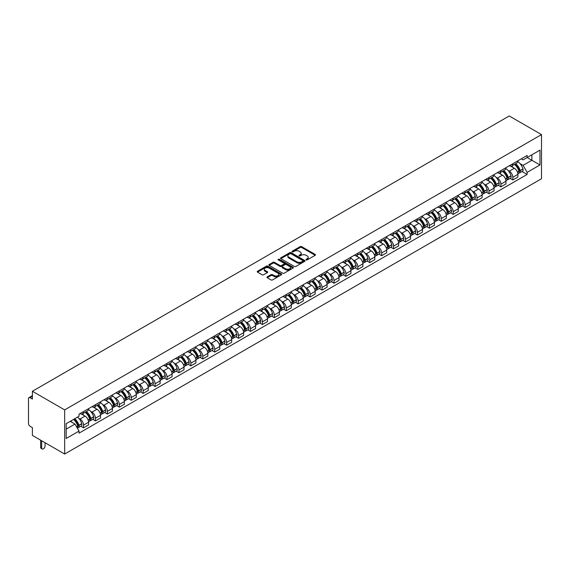 <?xml version="1.0" encoding="UTF-8"?>
<svg xmlns="http://www.w3.org/2000/svg" width="570" height="570" viewBox="0 0 570 570"><rect width="100%" height="100%" fill="white"/><g stroke="black" fill="none" stroke-linecap="round" stroke-linejoin="round"><path stroke-width="0.85" d="M306.154 259.899A0.741 0.427 0 0 0 307.209 259.899L315.182 255.296A1.062 0.613 0 0 0 315.488 254.861A1.062 0.613 0 0 0 315.182 254.434L301.673 246.632A1.062 0.613 0 0 0 300.176 246.632L292.203 251.235A0.741 0.427 0 0 0 293.251 251.84L294.284 251.249A3.399 1.959 0 0 1 299.086 251.249L300.212 251.897A3.399 1.959 0 0 1 301.209 253.287A3.399 1.959 0 0 1 300.212 254.669L299.179 255.267A0.741 0.427 0 0 0 300.233 255.873L301.259 255.274A3.399 1.959 0 0 1 306.062 255.274L307.187 255.923A3.399 1.959 0 0 1 308.185 257.312A3.399 1.959 0 0 1 307.187 258.702L306.154 259.293A0.741 0.427 0 0 0 306.154 259.899L306.154 259.293M267.237 276.87A1.062 0.613 0 0 0 266.924 277.305A1.062 0.613 0 0 0 267.237 277.74L271.021 279.927A1.062 0.613 0 0 0 272.524 279.927L281.381 274.811A1.062 0.613 0 0 0 281.687 274.384A1.062 0.613 0 0 0 281.381 273.949L267.871 266.147A1.062 0.613 0 0 0 266.368 266.147L257.519 271.263A1.062 0.613 0 0 0 257.205 271.698A1.062 0.613 0 0 0 257.519 272.125L262.093 274.769A1.062 0.613 0 0 0 263.596 274.769L267.387 272.581A1.062 0.613 0 0 0 267.693 272.147A1.062 0.613 0 0 0 267.387 271.719L265.114 270.408A2.836 1.639 0 0 1 264.281 269.247A2.836 1.639 0 0 1 266.033 267.736A2.836 1.639 0 0 1 269.126 268.085L278.017 273.222A2.836 1.639 0 0 1 278.851 274.384A2.836 1.639 0 0 1 277.098 275.894A2.836 1.639 0 0 1 274.006 275.538L272.524 274.683A1.062 0.613 0 0 0 271.021 274.683L267.237 276.87L267.237 277.74M64.659 409.894L32.397 391.269L509.245 115.966L541.5 134.591L64.659 409.894L64.659 454.034L541.5 178.731L541.5 134.591M294.362 266.454A1.062 0.613 0 0 0 295.858 266.454L304.715 261.338A1.062 0.613 0 0 0 305.021 260.91A1.062 0.613 0 0 0 304.715 260.476L291.206 252.674A1.062 0.613 0 0 0 289.71 252.674L280.853 257.79A1.062 0.613 0 0 0 280.54 258.224A1.062 0.613 0 0 0 280.853 258.652L294.362 266.454M278.559 260.062A0.741 0.427 0 0 1 279.314 260.169L279.314 259.286L293.044 267.209A1.062 0.613 0 0 1 293.358 267.644A1.062 0.613 0 0 1 293.044 268.078L284.195 273.187A1.062 0.613 0 0 1 282.692 273.187L269.183 265.392L272.973 263.219L272.973 262.335L269.183 264.523A1.062 0.613 0 0 0 268.876 264.957A1.062 0.613 0 0 0 269.183 265.392L269.183 264.523M272.973 263.219A1.062 0.613 0 0 1 274.476 263.219L274.476 262.335A1.062 0.613 0 0 0 272.973 262.335M274.476 262.335L279.956 265.499A1.062 0.613 0 0 0 281.452 265.499L283.967 264.045A1.062 0.613 0 0 0 284.28 263.618A1.062 0.613 0 0 0 283.967 263.183L278.267 259.892A0.741 0.427 0 0 1 279.314 259.286M32.397 391.269L32.397 399.086L30.032 397.718A2.159 1.247 -120 0 0 28.949 397.611A2.159 1.247 -120 0 0 28.5 398.601L28.5 423.581A2.159 1.247 -120 0 0 30.032 426.225L32.397 427.593L32.397 435.409L64.659 454.034M512.836 163.725A4.973 2.871 60 0 1 511.803 165.956L516.847 163.041A4.973 2.871 -120 0 0 517.881 160.811M508.048 170.444L509.316 171.178A4.973 2.871 60 0 1 512.836 177.27L517.881 174.356A4.973 2.871 -120 0 0 514.361 168.271L510.756 166.184M517.881 174.356L517.881 177.049L512.836 179.963L510.1 178.382M511.803 165.956A4.973 2.871 60 0 1 509.359 165.727M512.836 177.27L512.836 179.963M500.909 170.608A4.973 2.871 60 0 1 499.883 172.838L504.927 169.924A4.973 2.871 -120 0 0 505.953 167.694M498.173 185.271L500.909 186.846L505.953 183.932L505.953 181.246A4.973 2.871 -120 0 0 502.441 175.154L498.828 173.066M499.883 172.838A4.973 2.871 60 0 1 497.432 172.617M496.121 177.334L497.396 178.068A4.973 2.871 60 0 1 500.909 184.153L500.909 186.846M488.982 177.491A4.973 2.871 60 0 1 487.956 179.721L493 176.814A4.973 2.871 -120 0 0 494.026 174.577M486.246 192.154L488.982 193.736L494.033 190.822L494.033 188.129A4.973 2.871 -120 0 0 490.514 182.037L486.901 179.949M487.956 179.721A4.973 2.871 60 0 1 485.505 179.5M484.194 184.217L485.469 184.951A4.973 2.871 60 0 1 488.982 191.043L488.982 193.736M477.061 184.374A4.973 2.871 60 0 1 476.028 186.611L481.073 183.697A4.973 2.871 -120 0 0 482.106 181.467M474.326 199.037L477.061 200.619L482.106 197.705L482.106 195.011A4.973 2.871 -120 0 0 478.586 188.919L474.974 186.839M476.028 186.611A4.973 2.871 60 0 1 473.584 186.383M472.274 191.1L473.542 191.834A4.973 2.871 60 0 1 477.061 197.925L477.061 200.619M465.134 191.263A4.973 2.871 60 0 1 464.108 193.494L469.153 190.58A4.973 2.871 -120 0 0 470.179 188.349M462.398 205.92L465.134 207.501L470.179 204.587L470.179 201.894A4.973 2.871 -120 0 0 466.666 195.809L463.054 193.722M464.108 193.494A4.973 2.871 60 0 1 461.657 193.266M460.346 197.982L461.622 198.716A4.973 2.871 60 0 1 465.134 204.808L465.134 207.501M453.207 198.146A4.973 2.871 60 0 1 452.181 200.376L457.226 197.462A4.973 2.871 -120 0 0 458.251 195.232M450.471 212.81L453.207 214.384L458.251 211.477L458.251 208.784A4.973 2.871 -120 0 0 454.739 202.692L451.126 200.604M452.181 200.376A4.973 2.871 60 0 1 449.73 200.156M448.419 204.872L449.694 205.606A4.973 2.871 60 0 1 453.207 211.698L453.207 214.384M441.287 205.029A4.973 2.871 60 0 1 440.254 207.266L445.298 204.352A4.973 2.871 -120 0 0 446.331 202.115M438.551 219.692L441.287 221.274L446.331 218.36L446.331 215.667A4.973 2.871 -120 0 0 442.812 209.575L439.199 207.494M440.254 207.266A4.973 2.871 60 0 1 437.81 207.038M436.499 211.755L437.767 212.489A4.973 2.871 60 0 1 441.287 218.581L441.287 221.274M429.36 211.919A4.973 2.871 60 0 1 428.334 214.149L433.378 211.235A4.973 2.871 -120 0 0 434.404 209.005M426.624 226.575L429.36 228.157L434.404 225.243L434.404 222.549A4.973 2.871 -120 0 0 430.892 216.465L427.279 214.377M428.334 214.149A4.973 2.871 60 0 1 425.883 213.921M424.572 218.638L425.847 219.372A4.973 2.871 60 0 1 429.36 225.464L429.36 228.157M417.432 218.802A4.973 2.871 60 0 1 416.406 221.032L421.451 218.118A4.973 2.871 -120 0 0 422.477 215.888M414.696 233.465L417.432 235.04L422.477 232.125L422.477 229.439A4.973 2.871 -120 0 0 418.964 223.347L415.352 221.26M416.406 221.032A4.973 2.871 60 0 1 413.955 220.811M412.644 225.528L413.92 226.262A4.973 2.871 60 0 1 417.432 232.346L417.432 235.04M405.512 225.684A4.973 2.871 60 0 1 404.479 227.915L409.524 225.008A4.973 2.871 -120 0 0 410.557 222.77M402.776 240.348L405.512 241.929L410.557 239.015L410.557 236.322A4.973 2.871 -120 0 0 407.037 230.23L403.425 228.143M404.479 227.915A4.973 2.871 60 0 1 402.035 227.694M400.724 232.41L401.993 233.144A4.973 2.871 60 0 1 405.512 239.236L405.512 241.929M393.585 232.567A4.973 2.871 60 0 1 392.559 234.804L397.603 231.89A4.973 2.871 -120 0 0 398.63 229.66M390.849 247.23L393.585 248.812L398.63 245.898L398.63 243.205A4.973 2.871 -120 0 0 395.117 237.113L391.505 235.032M392.559 234.804A4.973 2.871 60 0 1 390.108 234.576M388.797 239.293L390.072 240.027A4.973 2.871 60 0 1 393.585 246.119L393.585 248.812M381.658 239.457A4.973 2.871 60 0 1 380.632 241.687L385.676 238.773A4.973 2.871 -120 0 0 386.702 236.543M378.922 254.113L381.658 255.695L386.702 252.781L386.702 250.088A4.973 2.871 -120 0 0 383.19 244.003L379.577 241.915M380.632 241.687A4.973 2.871 60 0 1 378.181 241.459M376.87 246.176L378.145 246.91A4.973 2.871 60 0 1 381.658 253.002L381.658 255.695M369.738 246.34A4.973 2.871 60 0 1 368.705 248.57L373.749 245.656A4.973 2.871 -120 0 0 374.782 243.426M367.002 261.003L369.738 262.578L374.782 259.671L374.782 256.977A4.973 2.871 -120 0 0 371.262 250.886L367.65 248.798M368.705 248.57A4.973 2.871 60 0 1 366.261 248.349M364.95 253.066L366.218 253.8A4.973 2.871 60 0 1 369.738 259.892L369.738 262.578M357.81 253.222A4.973 2.871 60 0 1 356.777 255.46L361.829 252.546A4.973 2.871 -120 0 0 362.855 250.308M355.074 267.886L357.81 269.467L362.855 266.553L362.855 263.86A4.973 2.871 -120 0 0 359.342 257.768L355.73 255.688M356.777 255.46A4.973 2.871 60 0 1 354.333 255.232M353.022 259.948L354.298 260.682A4.973 2.871 60 0 1 357.81 266.774L357.81 269.467M345.883 260.112A4.973 2.871 60 0 1 344.857 262.342L349.902 259.428A4.973 2.871 -120 0 0 350.928 257.198M343.147 274.769L345.883 276.35L350.928 273.436L350.928 270.743A4.973 2.871 -120 0 0 347.415 264.658L343.803 262.57M344.857 262.342A4.973 2.871 60 0 1 342.406 262.115M341.095 266.831L342.37 267.565A4.973 2.871 60 0 1 345.883 273.657L345.883 276.35M333.963 266.995A4.973 2.871 60 0 1 332.93 269.225L337.974 266.311A4.973 2.871 -120 0 0 339.007 264.081M331.227 281.658L333.963 283.233L339.007 280.319L339.007 277.633A4.973 2.871 -120 0 0 335.488 271.541L331.875 269.453M332.93 269.225A4.973 2.871 60 0 1 330.486 269.004M329.175 273.721L330.443 274.455A4.973 2.871 60 0 1 333.963 280.54L333.963 283.233M322.036 273.878A4.973 2.871 60 0 1 321.003 276.108L326.054 273.201A4.973 2.871 -120 0 0 327.08 270.964M319.3 288.541L322.036 290.123L327.08 287.209L327.08 284.516A4.973 2.871 -120 0 0 323.568 278.424L319.955 276.336M321.003 276.108A4.973 2.871 60 0 1 318.559 275.887M317.248 280.604L318.523 281.338A4.973 2.871 60 0 1 322.036 287.43L322.036 290.123M310.108 280.761A4.973 2.871 60 0 1 309.083 282.998L314.127 280.084A4.973 2.871 -120 0 0 315.153 277.854M307.373 295.424L310.108 297.006L315.153 294.091L315.153 291.398A4.973 2.871 -120 0 0 311.64 285.306L308.028 283.226M309.083 282.998A4.973 2.871 60 0 1 306.632 282.77M305.32 287.487L306.596 288.221A4.973 2.871 60 0 1 310.108 294.312L310.108 297.006M298.188 287.651A4.973 2.871 60 0 1 297.155 289.881L302.2 286.966A4.973 2.871 -120 0 0 303.233 284.736M295.452 302.307L298.188 303.888L303.233 300.974L303.233 298.281A4.973 2.871 -120 0 0 299.713 292.196L296.101 290.109M297.155 289.881A4.973 2.871 60 0 1 294.711 289.653M293.4 294.369L294.669 295.103A4.973 2.871 60 0 1 298.188 301.195L298.188 303.888M286.261 294.533A4.973 2.871 60 0 1 285.228 296.763L290.28 293.849A4.973 2.871 -120 0 0 291.306 291.619M283.525 309.197L286.261 310.771L291.306 307.864L291.306 305.171A4.973 2.871 -120 0 0 287.793 299.079L284.181 296.991M285.228 296.763A4.973 2.871 60 0 1 282.784 296.543M281.473 301.259L282.748 301.993A4.973 2.871 60 0 1 286.261 308.085L286.261 310.771M274.334 301.416A4.973 2.871 60 0 1 273.308 303.653L278.352 300.739A4.973 2.871 -120 0 0 279.378 298.502M271.598 316.079L274.334 317.661L279.378 314.747L279.378 312.054A4.973 2.871 -120 0 0 275.866 305.962L272.253 303.881M273.308 303.653A4.973 2.871 60 0 1 270.857 303.425M269.546 308.142L270.821 308.876A4.973 2.871 60 0 1 274.334 314.968L274.334 317.661M262.414 308.299A4.973 2.871 60 0 1 261.381 310.536L266.425 307.622A4.973 2.871 -120 0 0 267.458 305.392M259.678 322.962L262.414 324.544L267.458 321.63L267.458 318.936A4.973 2.871 -120 0 0 263.939 312.852L260.326 310.764M261.381 310.536A4.973 2.871 60 0 1 258.937 310.308M257.626 315.025L258.894 315.759A4.973 2.871 60 0 1 262.414 321.851L262.414 324.544M250.487 315.189A4.973 2.871 60 0 1 249.453 317.419L254.505 314.505A4.973 2.871 -120 0 0 255.531 312.274M247.751 329.852L250.487 331.427L255.531 328.512L255.531 325.826A4.973 2.871 -120 0 0 252.018 319.734L248.406 317.647M249.453 317.419A4.973 2.871 60 0 1 247.01 317.198M245.698 321.915L246.967 322.649A4.973 2.871 60 0 1 250.487 328.733L250.487 331.427M238.559 322.071A4.973 2.871 60 0 1 237.533 324.302L242.578 321.394A4.973 2.871 -120 0 0 243.604 319.157M235.823 336.735L238.559 338.316L243.604 335.402L243.604 332.709A4.973 2.871 -120 0 0 240.091 326.617L236.479 324.53M237.533 324.302A4.973 2.871 60 0 1 235.082 324.081M233.771 328.797L235.047 329.531A4.973 2.871 60 0 1 238.559 335.623L238.559 338.316M226.639 328.954A4.973 2.871 60 0 1 225.606 331.191L230.651 328.277A4.973 2.871 -120 0 0 231.684 326.047M223.903 343.617L226.639 345.199L231.684 342.285L231.684 339.592A4.973 2.871 -120 0 0 228.164 333.5L224.552 331.419M225.606 331.191A4.973 2.871 60 0 1 223.162 330.963M221.851 335.68L223.119 336.414A4.973 2.871 60 0 1 226.639 342.506L226.639 345.199M214.712 335.844A4.973 2.871 60 0 1 213.679 338.074L218.73 335.16A4.973 2.871 -120 0 0 219.756 332.93M211.976 350.5L214.712 352.082L219.756 349.168L219.756 346.474A4.973 2.871 -120 0 0 216.244 340.39L212.631 338.302M213.679 338.074A4.973 2.871 60 0 1 211.235 337.846M209.924 342.563L211.192 343.297A4.973 2.871 60 0 1 214.712 349.389L214.712 352.082M202.785 342.727A4.973 2.871 60 0 1 201.759 344.957L206.803 342.043A4.973 2.871 -120 0 0 207.829 339.813M200.049 357.39L202.785 358.965L207.829 356.058L207.829 353.364A4.973 2.871 -120 0 0 204.316 347.272L200.704 345.185M201.759 344.957A4.973 2.871 60 0 1 199.308 344.736M197.997 349.453L199.272 350.187A4.973 2.871 60 0 1 202.785 356.279L202.785 358.965M190.864 349.61A4.973 2.871 60 0 1 189.831 351.847L194.876 348.933A4.973 2.871 -120 0 0 195.909 346.695M188.129 364.273L190.864 365.855L195.909 362.94L195.909 360.247A4.973 2.871 -120 0 0 192.389 354.155L188.777 352.075M189.831 351.847A4.973 2.871 60 0 1 187.388 351.619M186.077 356.336L187.345 357.069A4.973 2.871 60 0 1 190.864 363.161L190.864 365.855M178.937 356.492A4.973 2.871 60 0 1 177.904 358.73L182.956 355.815A4.973 2.871 -120 0 0 183.982 353.585M176.201 371.155L178.937 372.737L183.982 369.823L183.982 367.13A4.973 2.871 -120 0 0 180.469 361.038L176.857 358.958M177.904 358.73A4.973 2.871 60 0 1 175.46 358.502M174.149 363.218L175.417 363.952A4.973 2.871 60 0 1 178.937 370.044L178.937 372.737M167.01 363.382A4.973 2.871 60 0 1 165.984 365.612L171.029 362.698A4.973 2.871 -120 0 0 172.054 360.468M164.274 378.045L167.01 379.62L172.054 376.706L172.054 374.02A4.973 2.871 -120 0 0 168.542 367.928L164.929 365.84M165.984 365.612A4.973 2.871 60 0 1 163.533 365.391M162.222 370.108L163.497 370.842A4.973 2.871 60 0 1 167.01 376.927L167.01 379.62M155.09 370.265A4.973 2.871 60 0 1 154.057 372.495L159.101 369.588A4.973 2.871 -120 0 0 160.134 367.351M152.354 384.928L155.09 386.51L160.134 383.596L160.134 380.903A4.973 2.871 -120 0 0 156.615 374.811L153.002 372.723M154.057 372.495A4.973 2.871 60 0 1 151.613 372.274M150.302 376.991L151.57 377.725A4.973 2.871 60 0 1 155.09 383.817L155.09 386.51M143.163 377.148A4.973 2.871 60 0 1 142.13 379.385L147.181 376.471A4.973 2.871 -120 0 0 148.207 374.241M140.427 391.811L143.163 393.393L148.207 390.478L148.207 387.785A4.973 2.871 -120 0 0 144.695 381.693L141.082 379.613M142.13 379.385A4.973 2.871 60 0 1 139.686 379.157M138.375 383.874L139.643 384.607A4.973 2.871 60 0 1 143.163 390.699L143.163 393.393M131.235 384.038A4.973 2.871 60 0 1 130.209 386.268L135.254 383.353A4.973 2.871 -120 0 0 136.28 381.123M128.499 398.694L131.235 400.275L136.28 397.361L136.28 394.668A4.973 2.871 -120 0 0 132.767 388.583L129.155 386.496M130.209 386.268A4.973 2.871 60 0 1 127.758 386.04M126.447 390.756L127.723 391.49A4.973 2.871 60 0 1 131.235 397.582L131.235 400.275M119.315 390.92A4.973 2.871 60 0 1 118.282 393.15L123.327 390.236A4.973 2.871 -120 0 0 124.36 388.006M116.579 405.584L119.315 407.158L124.36 404.251L124.36 401.558A4.973 2.871 -120 0 0 120.84 395.466L117.228 393.378M118.282 393.15A4.973 2.871 60 0 1 115.838 392.93M114.527 397.646L115.796 398.38A4.973 2.871 60 0 1 119.315 404.472L119.315 407.158M107.388 397.803A4.973 2.871 60 0 1 106.355 400.033L111.407 397.126A4.973 2.871 -120 0 0 112.433 394.889M104.652 412.466L107.388 414.048L112.433 411.134L112.433 408.441A4.973 2.871 -120 0 0 108.92 402.349L105.308 400.268M106.355 400.033A4.973 2.871 60 0 1 103.911 399.812M102.6 404.529L103.868 405.263A4.973 2.871 60 0 1 107.388 411.355L107.388 414.048M95.461 404.686A4.973 2.871 60 0 1 94.435 406.923L99.479 404.009A4.973 2.871 -120 0 0 100.505 401.779M92.725 419.349L95.461 420.931L100.505 418.017L100.505 415.323A4.973 2.871 -120 0 0 96.993 409.232L93.38 407.151M94.435 406.923A4.973 2.871 60 0 1 91.984 406.695M90.673 411.412L91.948 412.146A4.973 2.871 60 0 1 95.461 418.238L95.461 420.931M83.541 411.576A4.973 2.871 60 0 1 82.508 413.806L87.552 410.892A4.973 2.871 -120 0 0 88.585 408.661M80.805 426.239L83.541 427.814L88.585 424.899L88.585 422.213A4.973 2.871 -120 0 0 85.065 416.121L81.453 414.034M82.508 413.806A4.973 2.871 60 0 1 80.056 413.585M78.753 418.302L80.021 419.036A4.973 2.871 60 0 1 83.541 425.12L83.541 427.814M521.279 158.845L523.075 159.885L539.968 150.131L531.867 154.805L531.867 160.277L523.075 165.357L519.968 163.561M66.184 429.139L74.976 424.066L79.031 431.084L66.184 438.494L66.184 423.667L79.031 416.25L79.031 414.176L527.129 155.468L527.129 157.541L539.968 164.958L527.129 172.375L523.075 165.357M539.968 150.131L539.968 164.958M79.031 431.084L79.031 433.157L527.129 174.448L527.129 172.375M74.976 424.066L70.238 421.33M522.02 171.499L527.129 174.448M306.453 260.006L307.187 259.578A3.399 1.959 0 0 0 308.185 258.196L308.185 257.312M301.209 253.287L301.209 254.163A3.399 1.959 0 0 1 300.212 255.552L299.478 255.98M315.182 254.434L315.182 255.296L301.673 247.515A1.062 0.613 0 0 0 300.176 247.515L292.495 251.947M304.715 260.476L304.715 261.338L291.206 253.557A1.062 0.613 0 0 0 289.71 253.557L280.868 258.666M302.834 261.21A0.741 0.427 0 0 0 302.834 260.604L290.985 253.757A0.741 0.427 0 0 0 289.93 253.757L288.84 254.391A3.399 1.959 0 0 0 287.85 255.773A3.399 1.959 0 0 0 288.84 257.163L296.949 261.837A3.399 1.959 0 0 0 301.751 261.837L302.834 261.21L302.834 262.093A0.741 0.427 0 0 0 303.055 261.794L303.055 260.91M287.85 255.773L287.85 256.657A3.399 1.959 0 0 0 288.84 258.046L288.84 257.163M302.834 262.093L301.751 262.72A3.399 1.959 0 0 1 296.949 262.72L288.84 258.046M274.476 263.219L279.956 266.382A1.062 0.613 0 0 0 281.452 266.382L283.967 264.929A1.062 0.613 0 0 0 284.28 264.501L284.28 263.618M279.314 260.169L293.03 268.085M285.634 268.784A2.836 1.639 0 0 0 288.726 269.14A2.836 1.639 0 0 0 290.479 267.622A2.836 1.639 0 0 0 289.653 266.461L286.518 264.658A1.062 0.613 0 0 0 285.014 264.658L282.506 266.105A1.062 0.613 0 0 0 282.193 266.539A1.062 0.613 0 0 0 282.506 266.974L285.634 268.784L285.634 269.667A2.836 1.639 0 0 0 288.726 270.016A2.836 1.639 0 0 0 290.479 268.506L290.479 267.622M282.193 266.539L282.193 267.423A1.062 0.613 0 0 0 282.506 267.857L282.506 266.974M285.634 269.667L282.506 267.857M278.851 274.384L278.851 275.26A2.836 1.639 0 0 1 277.098 276.778A2.836 1.639 0 0 1 274.006 276.421L272.524 275.567A1.062 0.613 0 0 0 271.021 275.567L267.252 277.747M264.281 269.247L264.281 270.13A2.836 1.639 0 0 0 265.114 271.291L265.114 270.408M267.373 272.588L265.114 271.291M281.381 273.949L281.381 274.811L267.871 267.031A1.062 0.613 0 0 0 266.368 267.031L257.533 272.139L257.519 271.263M514.71 164.274A6.812 3.933 60 0 1 514.746 164.295A6.812 3.933 60 0 1 519.227 170.409L519.27 170.551A1.325 0.762 60 0 1 519.056 171.591A1.325 0.762 60 0 1 519.028 171.606M514.411 164.445A8.215 4.745 60 0 1 518.928 171.228L518.971 171.371A2.729 1.575 60 0 1 518.536 173.508L517.859 173.9M519.006 172.91A2.729 1.575 -120 0 0 519.762 172.803A2.729 1.575 -120 0 0 520.189 170.665L520.154 170.523A8.215 4.745 -120 0 0 515.636 163.74M517.774 161.68A8.215 4.745 60 0 1 522.939 168.912L522.982 169.048A2.729 1.575 60 0 1 522.548 171.192L519.762 172.803M511.611 166.048A8.215 4.745 60 0 1 513.328 167.673M517.318 167.68L518.372 168.285M502.783 171.164A6.812 3.933 60 0 1 502.818 171.178A6.812 3.933 60 0 1 507.3 177.291L507.343 177.434A1.325 0.762 60 0 1 507.136 178.474A1.325 0.762 60 0 1 507.101 178.488M502.491 171.335A8.215 4.745 60 0 1 507.001 178.111L507.043 178.253A2.729 1.575 60 0 1 506.609 180.398L505.932 180.79M507.079 179.792A2.729 1.575 -120 0 0 507.834 179.692A2.729 1.575 -120 0 0 508.269 177.548L508.226 177.405A8.215 4.745 -120 0 0 503.709 170.63M505.854 168.57A8.215 4.745 60 0 1 511.019 175.795L511.055 175.938A2.729 1.575 60 0 1 510.627 178.082L507.834 179.692M499.683 172.938A8.215 4.745 60 0 1 501.401 174.555M505.398 174.562L506.445 175.168M490.863 178.047A6.812 3.933 60 0 1 490.898 178.068A6.812 3.933 60 0 1 495.38 184.174L495.416 184.317A1.325 0.762 60 0 1 495.209 185.357A1.325 0.762 60 0 1 495.18 185.371M490.563 178.218A8.215 4.745 60 0 1 495.081 184.993L495.116 185.136A2.729 1.575 60 0 1 494.689 187.281L494.012 187.672M495.152 186.675A2.729 1.575 -120 0 0 495.907 186.575A2.729 1.575 -120 0 0 496.342 184.431L496.299 184.288A8.215 4.745 -120 0 0 491.789 177.512M493.926 175.453A8.215 4.745 60 0 1 499.092 182.678L499.135 182.82A2.729 1.575 60 0 1 498.7 184.965L495.907 186.575M487.763 179.821A8.215 4.745 60 0 1 489.48 181.438M493.47 181.452L494.518 182.058M478.935 184.929A6.812 3.933 60 0 1 478.971 184.951A6.812 3.933 60 0 1 483.453 191.064L483.495 191.199A1.325 0.762 60 0 1 483.282 192.24A1.325 0.762 60 0 1 483.253 192.261M478.636 185.1A8.215 4.745 60 0 1 483.153 191.883L483.196 192.026A2.729 1.575 60 0 1 482.761 194.163L482.085 194.555M483.232 193.565A2.729 1.575 -120 0 0 483.987 193.458A2.729 1.575 -120 0 0 484.415 191.313L484.379 191.178A8.215 4.745 -120 0 0 479.862 184.395M481.999 182.336A8.215 4.745 60 0 1 487.165 189.568L487.207 189.703A2.729 1.575 60 0 1 486.773 191.848L483.987 193.458M475.836 186.704A8.215 4.745 60 0 1 477.553 188.321M481.543 188.335L482.598 188.941M467.008 191.812A6.812 3.933 60 0 1 467.044 191.834A6.812 3.933 60 0 1 471.525 197.947L471.568 198.089A1.325 0.762 60 0 1 471.361 199.13A1.325 0.762 60 0 1 471.326 199.144M466.716 191.99A8.215 4.745 60 0 1 471.226 198.766L471.269 198.909A2.729 1.575 60 0 1 470.834 201.053L470.157 201.445M471.305 200.448A2.729 1.575 -120 0 0 472.06 200.348A2.729 1.575 -120 0 0 472.494 198.203L472.452 198.061A8.215 4.745 -120 0 0 467.934 191.278M470.079 189.219A8.215 4.745 60 0 1 475.245 196.451L475.28 196.593A2.729 1.575 60 0 1 474.853 198.731L472.06 200.348M463.909 193.586A8.215 4.745 60 0 1 465.626 195.211M469.623 195.218L470.67 195.823M455.088 198.702A6.812 3.933 60 0 1 455.124 198.716A6.812 3.933 60 0 1 459.605 204.83L459.641 204.972A1.325 0.762 60 0 1 459.434 206.012A1.325 0.762 60 0 1 459.406 206.027M454.789 198.873A8.215 4.745 60 0 1 459.306 205.649L459.342 205.791A2.729 1.575 60 0 1 458.914 207.936L458.237 208.328M459.377 207.33A2.729 1.575 -120 0 0 460.132 207.231A2.729 1.575 -120 0 0 460.567 205.086L460.524 204.944A8.215 4.745 -120 0 0 456.014 198.168M458.152 196.109A8.215 4.745 60 0 1 463.317 203.333L463.36 203.476A2.729 1.575 60 0 1 462.926 205.62L460.132 207.231M451.989 200.476A8.215 4.745 60 0 1 453.706 202.094M457.696 202.108L458.743 202.706M443.161 205.585A6.812 3.933 60 0 1 443.196 205.606A6.812 3.933 60 0 1 447.678 211.719L447.721 211.855A1.325 0.762 60 0 1 447.507 212.895A1.325 0.762 60 0 1 447.478 212.909M442.861 205.756A8.215 4.745 60 0 1 447.379 212.539L447.422 212.674A2.729 1.575 60 0 1 446.987 214.819L446.31 215.211M447.457 214.213A2.729 1.575 -120 0 0 448.212 214.113A2.729 1.575 -120 0 0 448.64 211.969L448.604 211.826A8.215 4.745 -120 0 0 444.087 205.05M446.224 202.991A8.215 4.745 60 0 1 451.39 210.216L451.433 210.359A2.729 1.575 60 0 1 450.998 212.503L448.212 214.113M440.061 207.359A8.215 4.745 60 0 1 441.779 208.976M445.769 208.99L446.816 209.596M431.233 212.468A6.812 3.933 60 0 1 431.269 212.489A6.812 3.933 60 0 1 435.751 218.602L435.793 218.745A1.325 0.762 60 0 1 435.587 219.785A1.325 0.762 60 0 1 435.551 219.799M430.941 212.638A8.215 4.745 60 0 1 435.452 219.421L435.494 219.564A2.729 1.575 60 0 1 435.06 221.702L434.383 222.093M435.53 221.103A2.729 1.575 -120 0 0 436.285 220.996A2.729 1.575 -120 0 0 436.72 218.859L436.677 218.716A8.215 4.745 -120 0 0 432.16 211.933M434.304 209.874A8.215 4.745 60 0 1 439.47 217.106L439.506 217.241A2.729 1.575 60 0 1 439.078 219.386L436.285 220.996M428.134 214.242A8.215 4.745 60 0 1 429.851 215.866M433.848 215.873L434.896 216.479M419.313 219.357A6.812 3.933 60 0 1 419.349 219.372A6.812 3.933 60 0 1 423.831 225.485L423.866 225.627A1.325 0.762 60 0 1 423.66 226.668A1.325 0.762 60 0 1 423.631 226.682M419.014 219.528A8.215 4.745 60 0 1 423.531 226.304L423.567 226.447A2.729 1.575 60 0 1 423.139 228.591L422.463 228.983M423.603 227.986A2.729 1.575 -120 0 0 424.358 227.886A2.729 1.575 -120 0 0 424.793 225.741L424.75 225.599A8.215 4.745 -120 0 0 420.24 218.823M422.377 216.764A8.215 4.745 60 0 1 427.543 223.989L427.586 224.131A2.729 1.575 60 0 1 427.151 226.276L424.358 227.886M416.214 221.132A8.215 4.745 60 0 1 417.924 222.749M421.921 222.756L422.969 223.362M407.386 226.24A6.812 3.933 60 0 1 407.422 226.262A6.812 3.933 60 0 1 411.903 232.368L411.946 232.51A1.325 0.762 60 0 1 411.732 233.55A1.325 0.762 60 0 1 411.704 233.565M407.087 226.411A8.215 4.745 60 0 1 411.604 233.187L411.647 233.33A2.729 1.575 60 0 1 411.212 235.474L410.535 235.866M411.683 234.869A2.729 1.575 -120 0 0 412.438 234.769A2.729 1.575 -120 0 0 412.865 232.624L412.83 232.482A8.215 4.745 -120 0 0 408.312 225.706M410.45 223.647A8.215 4.745 60 0 1 415.616 230.871L415.658 231.014A2.729 1.575 60 0 1 415.224 233.159L412.438 234.769M404.287 228.014A8.215 4.745 60 0 1 406.004 229.632M409.994 229.646L411.041 230.252M395.459 233.123A6.812 3.933 60 0 1 395.495 233.144A6.812 3.933 60 0 1 399.976 239.258L400.019 239.393A1.325 0.762 60 0 1 399.805 240.433A1.325 0.762 60 0 1 399.777 240.455M395.167 233.294A8.215 4.745 60 0 1 399.677 240.077L399.72 240.219A2.729 1.575 60 0 1 399.285 242.357L398.608 242.749M399.755 241.758A2.729 1.575 -120 0 0 400.511 241.652A2.729 1.575 -120 0 0 400.945 239.507L400.902 239.371A8.215 4.745 -120 0 0 396.385 232.589M398.53 230.529A8.215 4.745 60 0 1 403.695 237.761L403.731 237.897A2.729 1.575 60 0 1 403.303 240.041L400.511 241.652M392.359 234.897A8.215 4.745 60 0 1 394.077 236.514M398.074 236.529L399.121 237.134M383.539 240.006A6.812 3.933 60 0 1 383.574 240.027A6.812 3.933 60 0 1 388.056 246.14L388.092 246.283A1.325 0.762 60 0 1 387.885 247.323A1.325 0.762 60 0 1 387.857 247.337M383.24 240.184A8.215 4.745 60 0 1 387.757 246.96L387.792 247.102A2.729 1.575 60 0 1 387.365 249.247L386.688 249.639M387.828 248.641A2.729 1.575 -120 0 0 388.583 248.541A2.729 1.575 -120 0 0 389.018 246.397L388.975 246.254A8.215 4.745 -120 0 0 384.465 239.471M386.603 237.412A8.215 4.745 60 0 1 391.768 244.644L391.811 244.787A2.729 1.575 60 0 1 391.376 246.924L388.583 248.541M380.439 241.78A8.215 4.745 60 0 1 382.149 243.404M386.147 243.411L387.194 244.017M371.611 246.895A6.812 3.933 60 0 1 371.647 246.91A6.812 3.933 60 0 1 376.129 253.023L376.172 253.166A1.325 0.762 60 0 1 375.958 254.206A1.325 0.762 60 0 1 375.929 254.22M371.312 247.066A8.215 4.745 60 0 1 375.83 253.842L375.872 253.985A2.729 1.575 60 0 1 375.438 256.13L374.761 256.521M375.908 255.524A2.729 1.575 -120 0 0 376.663 255.424A2.729 1.575 -120 0 0 377.091 253.28L377.055 253.137A8.215 4.745 -120 0 0 372.538 246.361M374.675 244.302A8.215 4.745 60 0 1 379.841 251.527L379.884 251.669A2.729 1.575 60 0 1 379.449 253.814L376.663 255.424M368.512 248.67A8.215 4.745 60 0 1 370.229 250.287M374.219 250.301L375.267 250.9M359.684 253.778A6.812 3.933 60 0 1 359.72 253.8A6.812 3.933 60 0 1 364.202 259.913L364.244 260.048A1.325 0.762 60 0 1 364.031 261.089A1.325 0.762 60 0 1 364.002 261.103M359.392 253.949A8.215 4.745 60 0 1 363.902 260.732L363.945 260.868A2.729 1.575 60 0 1 363.51 263.012L362.834 263.404M363.981 262.407A2.729 1.575 -120 0 0 364.736 262.307A2.729 1.575 -120 0 0 365.171 260.162L365.128 260.02A8.215 4.745 -120 0 0 360.611 253.244M362.755 251.185A8.215 4.745 60 0 1 367.921 258.41L367.956 258.552A2.729 1.575 60 0 1 367.529 260.697L364.736 262.307M356.585 255.552A8.215 4.745 60 0 1 358.302 257.17M362.299 257.184L363.346 257.79M347.764 260.661A6.812 3.933 60 0 1 347.8 260.682A6.812 3.933 60 0 1 352.281 266.796L352.317 266.938A1.325 0.762 60 0 1 352.11 267.978A1.325 0.762 60 0 1 352.082 267.993M347.465 260.832A8.215 4.745 60 0 1 351.982 267.615L352.018 267.757A2.729 1.575 60 0 1 351.59 269.895L350.913 270.287M352.053 269.296A2.729 1.575 -120 0 0 352.809 269.19A2.729 1.575 -120 0 0 353.243 267.052L353.201 266.91A8.215 4.745 -120 0 0 348.69 260.127M350.828 258.067A8.215 4.745 60 0 1 355.993 265.299L356.036 265.435A2.729 1.575 60 0 1 355.602 267.579L352.809 269.19M344.665 262.435A8.215 4.745 60 0 1 346.375 264.06M350.372 264.067L351.419 264.672M335.837 267.551A6.812 3.933 60 0 1 335.873 267.565A6.812 3.933 60 0 1 340.354 273.678L340.397 273.821A1.325 0.762 60 0 1 340.183 274.861A1.325 0.762 60 0 1 340.155 274.875M335.538 267.722A8.215 4.745 60 0 1 340.055 274.498L340.098 274.64A2.729 1.575 60 0 1 339.663 276.785L338.986 277.177M340.133 276.179A2.729 1.575 -120 0 0 340.889 276.079A2.729 1.575 -120 0 0 341.316 273.935L341.28 273.792A8.215 4.745 -120 0 0 336.763 267.017M338.901 264.957A8.215 4.745 60 0 1 344.066 272.182L344.109 272.325A2.729 1.575 60 0 1 343.674 274.469L340.889 276.079M332.738 269.325A8.215 4.745 60 0 1 334.455 270.942M338.445 270.95L339.492 271.555M323.91 274.434A6.812 3.933 60 0 1 323.945 274.455A6.812 3.933 60 0 1 328.427 280.561L328.47 280.704A1.325 0.762 60 0 1 328.256 281.744A1.325 0.762 60 0 1 328.227 281.758M323.618 274.605A8.215 4.745 60 0 1 328.128 281.381L328.17 281.523A2.729 1.575 60 0 1 327.736 283.668L327.059 284.06M328.206 283.062A2.729 1.575 -120 0 0 328.961 282.962A2.729 1.575 -120 0 0 329.396 280.818L329.353 280.675A8.215 4.745 -120 0 0 324.836 273.899M326.981 271.84A8.215 4.745 60 0 1 332.146 279.065L332.182 279.207A2.729 1.575 60 0 1 331.754 281.352L328.961 282.962M320.81 276.208A8.215 4.745 60 0 1 322.527 277.825M326.524 277.839L327.572 278.445M311.99 281.316A6.812 3.933 60 0 1 312.025 281.338A6.812 3.933 60 0 1 316.507 287.451L316.542 287.586A1.325 0.762 60 0 1 316.336 288.627A1.325 0.762 60 0 1 316.307 288.648M311.69 281.487A8.215 4.745 60 0 1 316.208 288.27L316.243 288.413A2.729 1.575 60 0 1 315.816 290.55L315.139 290.942M316.279 289.952A2.729 1.575 -120 0 0 317.034 289.845A2.729 1.575 -120 0 0 317.469 287.7L317.426 287.565A8.215 4.745 -120 0 0 312.916 280.782M315.053 278.723A8.215 4.745 60 0 1 320.219 285.955L320.262 286.09A2.729 1.575 60 0 1 319.827 288.235L317.034 289.845M308.89 283.091A8.215 4.745 60 0 1 310.6 284.708M314.597 284.722L315.645 285.328M300.062 288.199A6.812 3.933 60 0 1 300.098 288.221A6.812 3.933 60 0 1 304.579 294.334L304.615 294.476A1.325 0.762 60 0 1 304.409 295.517A1.325 0.762 60 0 1 304.38 295.531M299.763 288.377A8.215 4.745 60 0 1 304.28 295.153L304.323 295.296A2.729 1.575 60 0 1 303.888 297.44L303.212 297.832M304.359 296.835A2.729 1.575 -120 0 0 305.114 296.735A2.729 1.575 -120 0 0 305.541 294.59L305.506 294.448A8.215 4.745 -120 0 0 300.988 287.665M303.126 285.606A8.215 4.745 60 0 1 308.292 292.838L308.334 292.98A2.729 1.575 60 0 1 307.9 295.118L305.114 296.735M296.963 289.973A8.215 4.745 60 0 1 298.68 291.598M302.67 291.605L303.717 292.211M288.135 295.089A6.812 3.933 60 0 1 288.171 295.103A6.812 3.933 60 0 1 292.652 301.216L292.695 301.359A1.325 0.762 60 0 1 292.481 302.399A1.325 0.762 60 0 1 292.453 302.413M287.843 295.26A8.215 4.745 60 0 1 292.353 302.036L292.396 302.178A2.729 1.575 60 0 1 291.961 304.323L291.284 304.715M292.431 303.717A2.729 1.575 -120 0 0 293.187 303.618A2.729 1.575 -120 0 0 293.621 301.473L293.579 301.331A8.215 4.745 -120 0 0 289.061 294.555M291.206 292.495A8.215 4.745 60 0 1 296.371 299.72L296.407 299.863A2.729 1.575 60 0 1 295.98 302.007L293.187 303.618M285.036 296.863A8.215 4.745 60 0 1 286.753 298.481M290.75 298.495L291.797 299.093M276.215 301.972A6.812 3.933 60 0 1 276.251 301.993A6.812 3.933 60 0 1 280.732 308.106L280.768 308.242A1.325 0.762 60 0 1 280.561 309.282A1.325 0.762 60 0 1 280.533 309.296M275.916 302.143A8.215 4.745 60 0 1 280.433 308.926L280.469 309.061A2.729 1.575 60 0 1 280.041 311.206L279.364 311.598M280.504 310.6A2.729 1.575 -120 0 0 281.259 310.5A2.729 1.575 -120 0 0 281.694 308.356L281.651 308.213A8.215 4.745 -120 0 0 277.141 301.437M279.279 299.378A8.215 4.745 60 0 1 284.444 306.603L284.487 306.745A2.729 1.575 60 0 1 284.052 308.89L281.259 310.5M273.115 303.746A8.215 4.745 60 0 1 274.826 305.363M278.823 305.377L279.87 305.983M264.288 308.855A6.812 3.933 60 0 1 264.323 308.876A6.812 3.933 60 0 1 268.805 314.989L268.841 315.132A1.325 0.762 60 0 1 268.634 316.172A1.325 0.762 60 0 1 268.605 316.186M263.988 309.026A8.215 4.745 60 0 1 268.506 315.809L268.548 315.951A2.729 1.575 60 0 1 268.114 318.089L267.437 318.48M268.584 317.49A2.729 1.575 -120 0 0 269.339 317.383A2.729 1.575 -120 0 0 269.767 315.246L269.731 315.103A8.215 4.745 -120 0 0 265.214 308.32M267.351 306.261A8.215 4.745 60 0 1 272.517 313.493L272.56 313.628A2.729 1.575 60 0 1 272.125 315.773L269.339 317.383M261.188 310.629A8.215 4.745 60 0 1 262.905 312.253M266.895 312.26L267.943 312.866M252.36 315.744A6.812 3.933 60 0 1 252.396 315.759A6.812 3.933 60 0 1 256.878 321.872L256.92 322.014A1.325 0.762 60 0 1 256.707 323.055A1.325 0.762 60 0 1 256.678 323.069M252.068 315.915A8.215 4.745 60 0 1 256.578 322.691L256.621 322.834A2.729 1.575 60 0 1 256.187 324.978L255.51 325.37M256.657 324.373A2.729 1.575 -120 0 0 257.412 324.273A2.729 1.575 -120 0 0 257.847 322.128L257.804 321.986A8.215 4.745 -120 0 0 253.287 315.21M255.431 313.144A8.215 4.745 60 0 1 260.597 320.376L260.632 320.518A2.729 1.575 60 0 1 260.205 322.663L257.412 324.273M249.261 317.511A8.215 4.745 60 0 1 250.978 319.136M254.975 319.143L256.023 319.749M240.44 322.627A6.812 3.933 60 0 1 240.476 322.649A6.812 3.933 60 0 1 244.958 328.755L244.993 328.897A1.325 0.762 60 0 1 244.787 329.937A1.325 0.762 60 0 1 244.758 329.952M240.141 322.798A8.215 4.745 60 0 1 244.658 329.574L244.694 329.716A2.729 1.575 60 0 1 244.266 331.861L243.582 332.253M244.73 331.256A2.729 1.575 -120 0 0 245.485 331.156A2.729 1.575 -120 0 0 245.919 329.011L245.877 328.869A8.215 4.745 -120 0 0 241.367 322.093M243.504 320.034A8.215 4.745 60 0 1 248.67 327.258L248.712 327.401A2.729 1.575 60 0 1 248.278 329.546L245.485 331.156M237.341 324.401A8.215 4.745 60 0 1 239.051 326.019M243.048 326.033L244.095 326.639M228.513 329.51A6.812 3.933 60 0 1 228.549 329.531A6.812 3.933 60 0 1 233.03 335.644L233.066 335.78A1.325 0.762 60 0 1 232.859 336.82A1.325 0.762 60 0 1 232.831 336.841M228.214 329.681A8.215 4.745 60 0 1 232.731 336.464L232.774 336.606A2.729 1.575 60 0 1 232.339 338.744L231.662 339.136M232.809 338.145A2.729 1.575 -120 0 0 233.565 338.038A2.729 1.575 -120 0 0 233.992 335.894L233.957 335.759A8.215 4.745 -120 0 0 229.439 328.976M231.577 326.916A8.215 4.745 60 0 1 236.742 334.148L236.785 334.284A2.729 1.575 60 0 1 236.351 336.428L233.565 338.038M225.414 331.284A8.215 4.745 60 0 1 227.131 332.901M231.121 332.916L232.168 333.521M216.586 336.393A6.812 3.933 60 0 1 216.621 336.414A6.812 3.933 60 0 1 221.103 342.527L221.146 342.67A1.325 0.762 60 0 1 220.932 343.71A1.325 0.762 60 0 1 220.904 343.724M216.294 336.571A8.215 4.745 60 0 1 220.804 343.347L220.846 343.489A2.729 1.575 60 0 1 220.412 345.634L219.735 346.026M220.882 345.028A2.729 1.575 -120 0 0 221.637 344.921A2.729 1.575 -120 0 0 222.072 342.784L222.029 342.641A8.215 4.745 -120 0 0 217.512 335.858M219.657 333.799A8.215 4.745 60 0 1 224.822 341.031L224.858 341.173A2.729 1.575 60 0 1 224.43 343.311L221.637 344.921M213.486 338.167A8.215 4.745 60 0 1 215.204 339.791M219.201 339.798L220.248 340.404M204.666 343.283A6.812 3.933 60 0 1 204.701 343.297A6.812 3.933 60 0 1 209.176 349.41L209.219 349.553A1.325 0.762 60 0 1 209.012 350.593A1.325 0.762 60 0 1 208.983 350.607M204.366 343.454A8.215 4.745 60 0 1 208.884 350.229L208.919 350.372A2.729 1.575 60 0 1 208.492 352.517L207.808 352.908M208.955 351.911A2.729 1.575 -120 0 0 209.71 351.811A2.729 1.575 -120 0 0 210.145 349.666L210.102 349.524A8.215 4.745 -120 0 0 205.592 342.748M207.729 340.689A8.215 4.745 60 0 1 212.895 347.914L212.938 348.056A2.729 1.575 60 0 1 212.503 350.201L209.71 351.811M201.566 345.057A8.215 4.745 60 0 1 203.276 346.674M207.273 346.688L208.321 347.287M192.738 350.165A6.812 3.933 60 0 1 192.774 350.187A6.812 3.933 60 0 1 197.256 356.293L197.291 356.435A1.325 0.762 60 0 1 197.085 357.476A1.325 0.762 60 0 1 197.056 357.49M192.439 350.336A8.215 4.745 60 0 1 196.956 357.119L196.999 357.255A2.729 1.575 60 0 1 196.565 359.399L195.888 359.791M197.035 358.794A2.729 1.575 -120 0 0 197.79 358.694A2.729 1.575 -120 0 0 198.218 356.549L198.182 356.407A8.215 4.745 -120 0 0 193.665 349.631M195.802 347.572A8.215 4.745 60 0 1 200.968 354.796L201.011 354.939A2.729 1.575 60 0 1 200.576 357.084L197.79 358.694M189.639 351.939A8.215 4.745 60 0 1 191.356 353.557M195.346 353.571L196.393 354.177M180.811 357.048A6.812 3.933 60 0 1 180.847 357.069A6.812 3.933 60 0 1 185.328 363.183L185.371 363.325A1.325 0.762 60 0 1 185.157 364.365A1.325 0.762 60 0 1 185.129 364.38M180.519 357.219A8.215 4.745 60 0 1 185.029 364.002L185.072 364.144A2.729 1.575 60 0 1 184.637 366.282L183.96 366.674M185.108 365.684A2.729 1.575 -120 0 0 185.863 365.577A2.729 1.575 -120 0 0 186.297 363.439L186.255 363.297A8.215 4.745 -120 0 0 181.737 356.514M183.882 354.454A8.215 4.745 60 0 1 189.048 361.686L189.083 361.822A2.729 1.575 60 0 1 188.656 363.966L185.863 365.577M177.712 358.822A8.215 4.745 60 0 1 179.429 360.447M183.426 360.454L184.473 361.059M168.891 363.938A6.812 3.933 60 0 1 168.927 363.952A6.812 3.933 60 0 1 173.401 370.065L173.444 370.208A1.325 0.762 60 0 1 173.237 371.248A1.325 0.762 60 0 1 173.209 371.262M168.592 364.109A8.215 4.745 60 0 1 173.109 370.885L173.145 371.027A2.729 1.575 60 0 1 172.717 373.172L172.033 373.564M173.18 372.566A2.729 1.575 -120 0 0 173.936 372.466A2.729 1.575 -120 0 0 174.37 370.322L174.327 370.179A8.215 4.745 -120 0 0 169.817 363.404M171.955 361.337A8.215 4.745 60 0 1 177.12 368.569L177.163 368.712A2.729 1.575 60 0 1 176.728 370.856L173.936 372.466M165.792 365.705A8.215 4.745 60 0 1 167.502 367.329M171.499 367.337L172.546 367.942M156.964 370.821A6.812 3.933 60 0 1 156.999 370.842A6.812 3.933 60 0 1 161.481 376.948L161.517 377.091A1.325 0.762 60 0 1 161.31 378.131A1.325 0.762 60 0 1 161.282 378.145M156.665 370.992A8.215 4.745 60 0 1 161.182 377.768L161.225 377.91A2.729 1.575 60 0 1 160.79 380.055L160.113 380.447M161.26 379.449A2.729 1.575 -120 0 0 162.015 379.349A2.729 1.575 -120 0 0 162.443 377.205L162.407 377.062A8.215 4.745 -120 0 0 157.89 370.286M160.028 368.227A8.215 4.745 60 0 1 165.193 375.452L165.236 375.594A2.729 1.575 60 0 1 164.801 377.739L162.015 379.349M153.864 372.595A8.215 4.745 60 0 1 155.582 374.212M159.572 374.226L160.619 374.832M145.037 377.703A6.812 3.933 60 0 1 145.072 377.725A6.812 3.933 60 0 1 149.554 383.838L149.597 383.973A1.325 0.762 60 0 1 149.383 385.014A1.325 0.762 60 0 1 149.354 385.035M144.744 377.874A8.215 4.745 60 0 1 149.255 384.657L149.297 384.793A2.729 1.575 60 0 1 148.863 386.937L148.186 387.329M149.333 386.339A2.729 1.575 -120 0 0 150.088 386.232A2.729 1.575 -120 0 0 150.523 384.087L150.48 383.952A8.215 4.745 -120 0 0 145.963 377.169M148.107 375.11A8.215 4.745 60 0 1 153.273 382.335L153.309 382.477A2.729 1.575 60 0 1 152.881 384.622L150.088 386.232M141.937 379.478A8.215 4.745 60 0 1 143.654 381.095M147.651 381.109L148.699 381.715M133.116 384.586A6.812 3.933 60 0 1 133.152 384.607A6.812 3.933 60 0 1 137.626 390.721L137.669 390.863A1.325 0.762 60 0 1 137.463 391.904A1.325 0.762 60 0 1 137.434 391.918M132.817 384.764A8.215 4.745 60 0 1 137.334 391.54L137.37 391.683A2.729 1.575 60 0 1 136.942 393.827L136.258 394.219M137.406 393.222A2.729 1.575 -120 0 0 138.161 393.115A2.729 1.575 -120 0 0 138.596 390.977L138.553 390.835A8.215 4.745 -120 0 0 134.043 384.052M136.18 381.993A8.215 4.745 60 0 1 141.346 389.224L141.381 389.367A2.729 1.575 60 0 1 140.954 391.505L138.161 393.115M130.017 386.36A8.215 4.745 60 0 1 131.727 387.985M135.724 387.992L136.772 388.597M121.189 391.476A6.812 3.933 60 0 1 121.225 391.49A6.812 3.933 60 0 1 125.706 397.603L125.742 397.746A1.325 0.762 60 0 1 125.535 398.786A1.325 0.762 60 0 1 125.507 398.801M120.89 391.647A8.215 4.745 60 0 1 125.407 398.423L125.45 398.565A2.729 1.575 60 0 1 125.015 400.71L124.338 401.102M125.486 400.104A2.729 1.575 -120 0 0 126.241 400.005A2.729 1.575 -120 0 0 126.668 397.86L126.633 397.718A8.215 4.745 -120 0 0 122.115 390.942M124.253 388.882A8.215 4.745 60 0 1 129.418 396.107L129.461 396.25A2.729 1.575 60 0 1 129.027 398.394L126.241 400.005M118.09 393.25A8.215 4.745 60 0 1 119.807 394.868M123.797 394.882L124.844 395.48M109.262 398.359A6.812 3.933 60 0 1 109.298 398.38A6.812 3.933 60 0 1 113.779 404.486L113.822 404.629A1.325 0.762 60 0 1 113.608 405.669A1.325 0.762 60 0 1 113.58 405.683M108.97 398.53A8.215 4.745 60 0 1 113.48 405.313L113.523 405.448A2.729 1.575 60 0 1 113.088 407.593L112.411 407.985M113.558 406.987A2.729 1.575 -120 0 0 114.314 406.887A2.729 1.575 -120 0 0 114.748 404.743L114.705 404.6A8.215 4.745 -120 0 0 110.188 397.824M112.333 395.765A8.215 4.745 60 0 1 117.498 402.99L117.534 403.132A2.729 1.575 60 0 1 117.107 405.277L114.314 406.887M106.163 400.133A8.215 4.745 60 0 1 107.88 401.75M111.877 401.764L112.924 402.37M97.342 405.242A6.812 3.933 60 0 1 97.377 405.263A6.812 3.933 60 0 1 101.852 411.376L101.895 411.519A1.325 0.762 60 0 1 101.688 412.559A1.325 0.762 60 0 1 101.66 412.573M97.042 405.413A8.215 4.745 60 0 1 101.56 412.195L101.595 412.338A2.729 1.575 60 0 1 101.168 414.476L100.484 414.867M101.631 413.877A2.729 1.575 -120 0 0 102.386 413.77A2.729 1.575 -120 0 0 102.821 411.633L102.778 411.49A8.215 4.745 -120 0 0 98.268 404.707M100.405 402.648A8.215 4.745 60 0 1 105.571 409.88L105.607 410.015A2.729 1.575 60 0 1 105.179 412.16L102.386 413.77M94.242 407.016A8.215 4.745 60 0 1 95.952 408.64M99.95 408.647L100.997 409.253M85.415 412.131A6.812 3.933 60 0 1 85.45 412.146A6.812 3.933 60 0 1 89.932 418.259L89.967 418.401A1.325 0.762 60 0 1 89.761 419.442A1.325 0.762 60 0 1 89.732 419.456M85.115 412.302A8.215 4.745 60 0 1 89.633 419.078L89.675 419.221A2.729 1.575 60 0 1 89.241 421.365L88.564 421.757M89.711 420.76A2.729 1.575 -120 0 0 90.466 420.66A2.729 1.575 -120 0 0 90.894 418.515L90.858 418.373A8.215 4.745 -120 0 0 86.341 411.597M88.478 409.531A8.215 4.745 60 0 1 93.644 416.763L93.687 416.905A2.729 1.575 60 0 1 93.252 419.05L90.466 420.66M82.315 413.898A8.215 4.745 60 0 1 84.032 415.523M88.022 415.53L89.07 416.136M73.858 419.235A6.812 3.933 60 0 1 78.005 425.142L78.047 425.284A1.325 0.762 60 0 1 77.834 426.324A1.325 0.762 60 0 1 77.805 426.339M41.646 440.745L41.646 447.849A2.43 1.404 120 0 0 42.151 448.968A2.43 1.404 120 0 0 44.025 448.312A2.43 1.404 120 0 0 45.087 445.868L45.087 442.733M42.151 448.968L41.161 448.391A2.43 1.404 -60 0 1 40.655 447.279L40.655 440.175M73.509 419.434A8.215 4.745 60 0 1 77.705 425.961L77.748 426.103A2.729 1.575 60 0 1 77.37 428.213M77.784 427.643A2.729 1.575 -120 0 0 78.539 427.543A2.729 1.575 -120 0 0 78.974 425.398L78.931 425.256A8.215 4.745 -120 0 0 74.734 418.729M77.527 417.119A8.215 4.745 60 0 1 81.724 423.645L81.759 423.788A2.729 1.575 60 0 1 81.332 425.933L78.539 427.543M70.723 421.045A8.215 4.745 60 0 1 72.105 422.406M76.102 422.42L77.15 423.026M95.461 418.238L100.505 415.323M107.388 411.355L112.433 408.441M119.315 404.472L124.36 401.558M131.235 397.582L136.28 394.668M143.163 390.699L148.207 387.785M155.09 383.817L160.134 380.903M167.01 376.927L172.054 374.02M178.937 370.044L183.982 367.13M190.864 363.161L195.909 360.247M202.785 356.279L207.829 353.364M214.712 349.389L219.756 346.474M226.639 342.506L231.684 339.592M238.559 335.623L243.604 332.709M250.487 328.733L255.531 325.826M262.414 321.851L267.458 318.936M274.334 314.968L279.378 312.054M286.261 308.085L291.306 305.171M298.188 301.195L303.233 298.281M310.108 294.312L315.153 291.398M322.036 287.43L327.08 284.516M333.963 280.54L339.007 277.633M345.883 273.657L350.928 270.743M357.81 266.774L362.855 263.86M369.738 259.892L374.782 256.977M381.658 253.002L386.702 250.088M393.585 246.119L398.63 243.205M405.512 239.236L410.557 236.322M417.432 232.346L422.477 229.439M429.36 225.464L434.404 222.549M441.287 218.581L446.331 215.667M453.207 211.698L458.251 208.784M465.134 204.808L470.179 201.894M477.061 197.925L482.106 195.011M488.982 191.043L494.033 188.129M500.909 184.153L505.953 181.246M83.541 425.12L88.585 422.213M80.021 419.036L85.065 416.121M91.948 412.146L96.993 409.232M103.868 405.263L108.92 402.349M115.796 398.38L120.84 395.466M127.723 391.49L132.767 388.583M139.643 384.607L144.695 381.693M151.57 377.725L156.615 374.811M163.497 370.842L168.542 367.928M175.417 363.952L180.469 361.038M187.345 357.069L192.389 354.155M199.272 350.187L204.316 347.272M211.192 343.297L216.244 340.39M223.119 336.414L228.164 333.5M235.047 329.531L240.091 326.617M246.967 322.649L252.018 319.734M258.894 315.759L263.939 312.852M270.821 308.876L275.866 305.962M282.748 301.993L287.793 299.079M294.669 295.103L299.713 292.196M306.596 288.221L311.64 285.306M318.523 281.338L323.568 278.424M330.443 274.455L335.488 271.541M342.37 267.565L347.415 264.658M354.298 260.682L359.342 257.768M366.218 253.8L371.262 250.886M378.145 246.91L383.19 244.003M390.072 240.027L395.117 237.113M401.993 233.144L407.037 230.23M413.92 226.262L418.964 223.347M425.847 219.372L430.892 216.465M437.767 212.489L442.812 209.575M449.694 205.606L454.739 202.692M461.622 198.716L466.666 195.809M473.542 191.834L478.586 188.919M485.469 184.951L490.514 182.037M497.396 178.068L502.441 175.154M509.316 171.178L514.361 168.271M32.397 396.349L30.032 397.718M307.187 259.578L307.187 258.702M299.179 255.873L299.179 255.267M300.212 255.552L300.212 254.669M292.203 251.84L292.203 251.235M300.176 247.515L300.176 246.632M301.673 247.515L301.673 246.632M280.853 258.652L280.853 257.79M289.71 253.557L289.71 252.674M291.206 253.557L291.206 252.674M296.949 262.72L296.949 261.837M301.751 262.72L301.751 261.837M279.956 266.382L279.956 265.499M281.452 266.382L281.452 265.499M283.967 264.929L283.967 264.045M293.044 268.078L293.044 267.209M271.021 275.567L271.021 274.683M272.524 275.567L272.524 274.683M274.006 276.421L274.006 275.538M267.387 272.581L267.387 271.719M266.368 267.031L266.368 266.147M267.871 267.031L267.871 266.147M517.475 172.233L518.971 171.371M520.189 170.665L522.982 169.048M520.154 170.523L522.939 168.912M517.425 172.097L519.334 170.979M505.547 179.115L507.043 178.253M508.269 177.548L511.055 175.938M508.226 177.405L511.019 175.795M507.001 178.104L507.407 177.868M505.497 178.98L507.001 178.111M493.627 185.998L495.116 185.136M496.342 184.431L499.135 182.82M496.299 184.288L499.092 182.678M493.577 185.863L495.48 184.751M481.7 192.888L483.196 192.026M484.415 191.313L487.207 189.703M484.379 191.178L487.165 189.568M481.65 192.753L483.559 191.634M469.773 199.771L471.269 198.909M472.494 198.203L475.28 196.593M472.452 198.061L475.245 196.451M469.723 199.635L471.632 198.524M457.853 206.654L459.342 205.791M460.567 205.086L463.36 203.476M460.524 204.944L463.317 203.333M459.299 205.642L459.705 205.407M457.803 206.518L459.306 205.649M445.925 213.536L447.422 212.674M448.64 211.969L451.433 210.359M448.604 211.826L451.39 210.216M445.875 213.401L447.785 212.289M433.998 220.426L435.494 219.564M436.72 218.859L439.506 217.241M436.677 218.716L439.47 217.106M433.948 220.291L435.858 219.172M422.078 227.309L423.567 226.447M424.793 225.741L427.586 224.131M424.75 225.599L427.543 223.989M423.524 226.297L423.93 226.062M422.028 227.173L423.531 226.304M410.151 234.192L411.647 233.33M412.865 232.624L415.658 231.014M412.83 232.482L415.616 230.871M411.604 233.18L412.01 232.945M410.101 234.056L411.604 233.187M398.223 241.082L399.72 240.219M400.945 239.507L403.731 237.897M400.902 239.371L403.695 237.761M398.174 240.946L400.083 239.828M386.303 247.964L387.792 247.102M389.018 246.397L391.811 244.787M388.975 246.254L391.768 244.644M386.246 247.829L388.156 246.717M374.376 254.847L375.872 253.985M377.091 253.28L379.884 251.669M377.055 253.137L379.841 251.527M374.326 254.712L376.236 253.6M362.449 261.73L363.945 260.868M365.171 260.162L367.956 258.552M365.128 260.02L367.921 258.41M363.902 260.718L364.308 260.483M362.399 261.594L363.902 260.732M350.529 268.62L352.018 267.757M353.243 267.052L356.036 265.435M353.201 266.91L355.993 265.299M350.472 268.484L352.381 267.366M338.601 275.502L340.098 274.64M341.316 273.935L344.109 272.325M341.28 273.792L344.066 272.182M338.552 275.367L340.461 274.256M326.674 282.385L328.17 281.523M329.396 280.818L332.182 279.207M329.353 280.675L332.146 279.065M326.624 282.25L328.534 281.138M314.754 289.275L316.243 288.413M317.469 287.7L320.262 286.09M317.426 287.565L320.219 285.955M316.2 288.256L316.607 288.021M314.697 289.14L316.208 288.27M302.827 296.158L304.323 295.296M305.541 294.59L308.334 292.98M305.506 294.448L308.292 292.838M302.777 296.022L304.686 294.911M290.899 303.041L292.396 302.178M293.621 301.473L296.407 299.863M293.579 301.331L296.371 299.72M290.85 302.905L292.759 301.794M278.979 309.923L280.469 309.061M281.694 308.356L284.487 306.745M281.651 308.213L284.444 306.603M280.426 308.911L280.832 308.676M278.922 309.788L280.433 308.926M267.052 316.813L268.548 315.951M269.767 315.246L272.56 313.628M269.731 315.103L272.517 313.493M268.506 315.794L268.912 315.559M267.002 316.678L268.506 315.809M255.125 323.696L256.621 322.834M257.847 322.128L260.632 320.518M257.804 321.986L260.597 320.376M255.075 323.56L256.985 322.449M243.205 330.579L244.694 329.716M245.919 329.011L248.712 327.401M245.877 328.869L248.67 327.258M244.651 329.567L245.057 329.332M243.148 330.443L244.658 329.574M231.278 337.469L232.774 336.606M233.992 335.894L236.785 334.284M233.957 335.759L236.742 334.148M232.731 336.45L233.137 336.214M231.228 337.333L232.731 336.464M219.35 344.351L220.846 343.489M222.072 342.784L224.858 341.173M222.029 342.641L224.822 341.031M219.3 344.216L221.21 343.104M207.43 351.234L208.919 350.372M210.145 349.666L212.938 348.056M210.102 349.524L212.895 347.914M207.373 351.099L209.283 349.987M195.503 358.117L196.999 357.255M198.218 356.549L201.011 354.939M198.182 356.407L200.968 354.796M195.453 357.981L197.363 356.87M183.576 365.007L185.072 364.144M186.297 363.439L189.083 361.822M186.255 363.297L189.048 361.686M185.029 363.988L185.435 363.753M183.526 364.871L185.029 364.002M171.648 371.889L173.145 371.027M174.37 370.322L177.163 368.712M174.327 370.179L177.12 368.569M171.599 371.754L173.508 370.643M159.728 378.772L161.225 377.91M162.443 377.205L165.236 375.594M162.407 377.062L165.193 375.452M159.678 378.637L161.588 377.525M147.801 385.662L149.297 384.793M150.523 384.087L153.309 382.477M150.48 383.952L153.273 382.335M147.751 385.527L149.661 384.408M135.874 392.545L137.37 391.683M138.596 390.977L141.381 389.367M138.553 390.835L141.346 389.224M137.327 391.533L137.733 391.298M135.824 392.409L137.334 391.54M123.954 399.428L125.45 398.565M126.668 397.86L129.461 396.25M126.633 397.718L129.418 396.107M123.904 399.292L125.813 398.181M112.026 406.31L113.523 405.448M114.748 404.743L117.534 403.132M114.705 404.6L117.498 402.99M111.977 406.175L113.886 405.063M100.099 413.2L101.595 412.338M102.821 411.633L105.607 410.015M102.778 411.49L105.571 409.88M100.049 413.065L101.959 411.946M88.179 420.083L89.675 419.221M90.894 418.515L93.687 416.905M90.858 418.373L93.644 416.763M89.633 419.071L90.039 418.836M88.129 419.947L89.633 419.078M40.655 447.279L41.646 447.849M76.551 426.795L77.748 426.103M78.974 425.398L81.759 423.788M78.931 425.256L81.724 423.645M76.48 426.674L78.111 425.719M28.949 397.611L32.397 395.616"/></g></svg>
